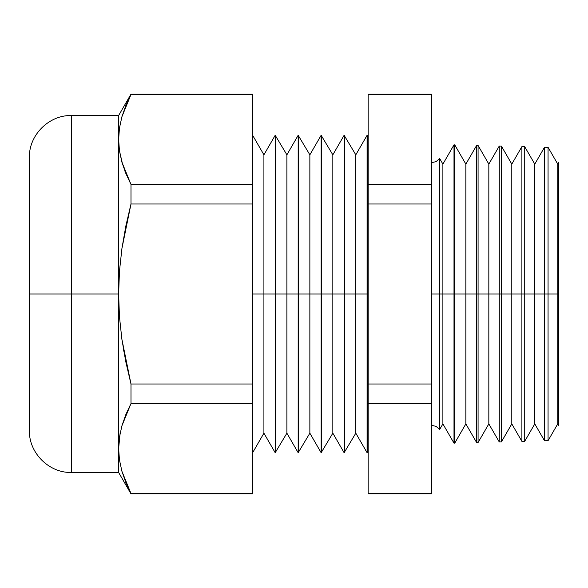 <?xml version="1.0" encoding="UTF-8"?>
<svg xmlns="http://www.w3.org/2000/svg" width="588" height="588" viewBox="0 0 588 588"><rect width="100%" height="100%" fill="white"/><g stroke="black" fill="none" stroke-linecap="round" stroke-linejoin="round"><path stroke-width="0.88" d="M558.6 162.641L558.6 425.359L558.6 294L557.755 294L557.755 423.889L557.755 294L548.053 294L548.053 440.684L548.053 294L534.779 294L534.779 423.889L534.779 294L524.731 294L524.731 441.294L524.731 294L511.803 294L511.803 423.889L511.803 294L501.402 294L501.402 441.904L501.402 294L488.834 294L488.834 423.889L488.834 294L478.081 294L478.081 442.514L478.081 294L465.858 294L465.858 423.889L465.858 294L454.752 294L454.752 443.124L454.752 294L442.889 294L442.889 423.889L442.889 294L439.677 294L439.677 158.562L439.677 294L431.43 294L439.677 294L439.677 429.438L439.677 294L454.002 294L454.002 144.854L454.002 294L476.633 294L476.633 145.449L476.633 294L499.263 294L499.263 146.044L499.263 294L521.894 294L521.894 146.632L521.894 294L544.525 294L544.525 147.228L544.525 294L558.6 294L558.6 162.641L557.755 164.111L557.755 294L557.755 164.111L548.053 147.316L548.053 294L548.053 147.316L544.525 147.228L534.779 164.111L534.779 294L534.779 164.111L524.731 146.706L524.731 294L524.731 146.706L521.894 146.632L511.803 164.111L511.803 294L511.803 164.111L501.402 146.096L501.402 294L501.402 146.096L499.263 146.044L488.834 164.111L488.834 294L488.834 164.111L478.081 145.486L478.081 294L478.081 145.486L476.633 145.449L465.858 164.111L465.858 294L465.858 164.111L454.752 144.876L454.752 294L454.752 144.876L454.002 144.854L442.889 164.111L442.889 294L442.889 164.111L439.677 158.562L439.677 429.438L436.053 426.374L431.43 425.271M367.5 294L368.161 294L367.5 294L367.5 135.284L367.5 294L367.088 294L367.088 135.284L367.5 452.716L367.5 294M344.524 294L355.806 294L355.806 154.82L355.806 294L367.088 294L367.088 452.716L367.088 294L355.806 294L355.806 433.18L355.806 294L344.524 294L344.524 135.284L344.524 294L344.12 294L344.12 135.284L344.524 452.716L344.524 294M321.555 294L332.837 294L332.837 154.82L332.837 294L344.12 294L344.12 452.716L344.12 294L332.837 294L332.837 433.18L332.837 294L321.555 294L321.555 135.284L321.555 294L321.144 294L321.144 135.284L321.555 452.716L321.555 294M298.579 294L309.861 294L309.861 154.82L309.861 294L321.144 294L321.144 452.716L321.144 294L309.861 294L309.861 433.18L309.861 294L298.579 294L298.579 135.284L298.579 294L298.167 294L298.167 135.284L298.579 452.716L298.579 294M275.61 294L286.893 294L286.893 154.82L286.893 294L298.167 294L298.167 452.716L298.167 294L286.893 294L286.893 433.18L286.893 294L275.61 294L275.61 135.284L275.61 294L275.199 294L275.199 135.284L275.61 452.716L275.61 294M252.634 294L263.916 294L263.916 154.82L263.916 294L275.199 294L275.199 452.716L275.199 294L263.916 294L263.916 433.18L263.916 294L252.634 294M119.46 128.081L121.907 116.755L130.992 94.131L118.629 115.549L71.324 115.549C49.017 114.895 28.746 135.167 29.4 157.474L29.4 294L29.4 157.474L29.4 294L71.324 294L71.324 115.549L71.324 294L118.629 294L118.629 115.549L118.629 139.459L119.46 150.844L121.907 162.163L130.992 184.463L130.992 203.992L252.634 203.992L252.634 184.463L130.992 184.463L252.634 184.463L252.634 94.131L130.992 94.131L252.634 94.455L130.992 94.455L121.9 116.791L119.46 128.081L118.629 139.459L119.46 150.829L118.629 139.459L119.46 128.081L118.629 139.459L118.629 294L119.452 316.675L121.885 339.247L130.992 384.008L130.992 403.537L252.634 403.537L252.634 384.008L130.992 384.008L252.634 384.008L252.634 203.992L130.992 203.992L121.929 248.459L119.46 271.23L118.629 294L71.324 294L71.324 472.451L118.629 472.451L118.835 442.86M71.324 115.549L71.324 294L29.4 294L29.4 430.526C28.746 452.834 49.017 473.105 71.324 472.451M431.43 493.545L431.43 94.131L368.161 94.131L431.43 94.455L368.161 94.455L368.161 203.992L431.43 203.992L431.43 184.463L368.161 184.463L368.161 403.537L431.43 403.537L431.43 384.008L368.161 384.008L368.161 493.869L431.43 493.869L368.161 493.545L431.43 493.545L431.43 403.537L368.161 403.537L368.161 493.545M544.525 294L544.525 440.772L544.525 294M521.894 294L521.894 441.368L521.894 294M499.263 294L499.263 441.955L499.263 294M476.633 294L476.633 442.551L476.633 294M454.002 294L454.002 443.146L454.002 294M119.46 459.926L121.907 471.245L119.46 459.926L118.629 448.541L118.629 472.451L130.992 493.869L252.634 493.869L130.992 493.545L252.634 493.545L252.634 403.537L130.992 403.537L121.9 425.881L119.46 437.171L118.629 448.541L118.629 294L118.629 448.541L119.46 437.171L121.9 425.881L125.795 414.672L130.992 403.537L130.992 384.008L125.795 361.723L121.885 339.247L119.452 316.675L118.629 294L119.46 271.23L121.929 248.459L125.839 226.049L130.992 203.992L130.992 184.463L125.817 173.364L121.907 162.163L119.46 150.844L118.629 139.459M121.907 471.245L130.992 493.545L125.817 482.447L121.907 471.245M121.9 162.134L119.46 150.829L122.694 164.787M130.984 383.979L123.473 349.382M127.493 410.74L121.907 425.859L130.992 403.537M252.634 493.545L252.634 94.455M368.161 203.992L368.161 384.008L431.43 384.008L431.43 203.992L368.161 203.992M368.161 94.455L368.161 184.463L431.43 184.463L431.43 94.455M125.795 482.41L130.992 493.545M120.062 433.606L118.629 448.541M124.921 171.123L125.803 173.342M121.642 117.71L121.518 118.159M125.817 105.553L130.992 94.455M121.9 116.791L125.795 105.59M29.4 294L29.4 430.526L29.4 294M71.324 294L71.324 472.451L71.324 294M439.677 158.562L436.053 161.626L431.43 162.729M252.634 135.284L263.916 154.82L275.199 135.284L286.893 154.82L298.167 135.284L309.861 154.82L321.144 135.284L332.837 154.82L344.12 135.284L355.806 154.82L367.088 135.284L368.161 136.423M439.677 429.438L442.889 423.889L454.002 443.146L454.752 443.124L465.858 423.889L476.633 442.551L478.081 442.514L488.834 423.889L499.263 441.955L501.402 441.904L511.803 423.889L521.894 441.368L524.731 441.294L534.779 423.889L544.525 440.772L548.053 440.684L557.755 423.889L558.6 425.359M252.634 452.716L263.916 433.18L275.199 452.716L286.893 433.18L298.167 452.716L309.861 433.18L321.144 452.716L332.837 433.18L344.12 452.716L355.806 433.18L367.088 452.716L368.161 451.577"/></g></svg>
